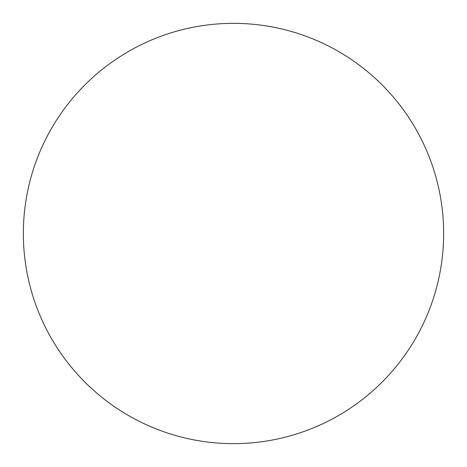<?xml version="1.0" encoding="UTF-8"?>
<svg xmlns="http://www.w3.org/2000/svg" width="467" height="467" viewBox="0 0 467 467"><rect width="100%" height="100%" fill="white"/><g stroke="black" fill="none" stroke-linecap="round" stroke-linejoin="round"><path stroke-width="0.7" d="M23.35 233.5A210.15 210.15 0 0 1 233.5 23.35A210.15 210.15 0 0 1 443.65 233.5A210.15 210.15 0 0 1 233.5 443.65A210.15 210.15 0 0 1 23.35 233.5"/></g></svg>
